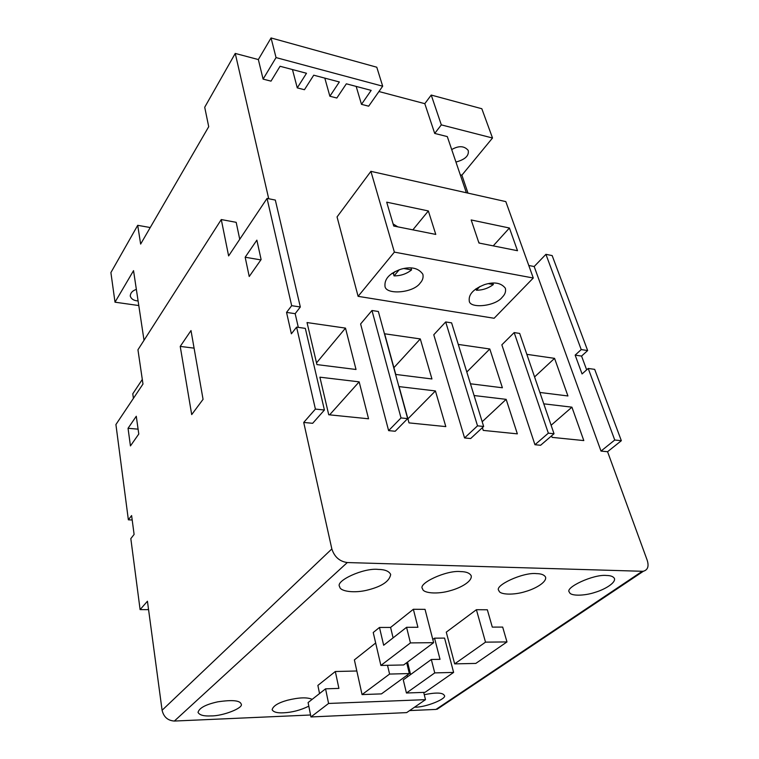 <?xml version="1.0" encoding="UTF-8"?>
<svg xmlns="http://www.w3.org/2000/svg" width="759" height="759" viewBox="0 0 759 759"><rect width="100%" height="100%" fill="white"/><g stroke="black" fill="none" stroke-linecap="round" stroke-linejoin="round"><path stroke-width="1.14" d="M245.166 257.225L256.865 240.148L261.105 259.55L249.227 276.494L245.166 257.225L260.859 259.91M180.225 346.408L191.002 330.563L203.061 399.338L191.704 414.594L180.225 346.408L194.086 348.144M128.043 428.294L136.278 416.264L138.783 434.025L130.444 445.922L128.043 428.294L138.1 429.158M474.081 395.534L506.158 399.348L517.353 433.854L483.246 430.4L482.392 427.64M506.158 399.348L482.183 421.738M458.265 344.425L489.802 348.988L502.392 387.773L470.447 383.779M489.802 348.988L466.804 372.014M526.841 354.339L554.563 358.352L534.573 376.938M554.563 358.352L567.931 395.961L539.886 392.46M420.296 338.931L431.947 378.969L395.762 374.443L384.633 333.78L420.296 338.931L393.902 367.679M345.497 328.116L356.018 369.481L316.93 364.595L307.034 322.556L345.497 328.116L316.522 362.878M359.159 381.853L368.551 418.788L328.732 414.756L319.89 377.176L359.159 381.853L329.624 414.841M543.786 403.826L571.925 407.175L583.804 440.581L552.106 437.374L551.584 435.846M571.925 407.175L551.119 425.258M435.429 390.932L445.808 426.605L409.006 422.886L399.082 386.606L435.429 390.932L407.906 418.864M548.34 433.161L534.953 444.727L501.851 344.823L514.175 332.575L548.34 433.161L554.023 433.75L519.678 333.429L514.175 332.575M554.023 433.75L540.598 445.267L534.953 444.727M464.574 437.943L470.665 438.531L483.654 426.473L451.596 322.86L445.685 321.939L477.525 425.837L464.574 437.943L433.778 334.766L445.685 321.939M483.654 426.473L477.525 425.837M388.617 430.628L395.202 431.254L407.649 418.617L401.018 417.934L388.617 430.628L360.61 323.96L371.976 310.497L401.018 417.934M407.649 418.617L378.352 311.494L371.976 310.497M488.255 283.638L493.341 284.549C488.284 288.316 482.639 290.213 476.405 290.251L479.887 286.494M492.828 283.041L493.341 284.549M476.405 290.251L475.931 288.809M502.24 297.215C495.172 306.608 469.043 308.866 469.242 300.649C468.54 294.255 473.663 288.894 484.612 284.587C494.213 281.598 501.13 282.813 505.361 288.24C506.101 291.465 505.058 294.454 502.24 297.215M403.741 268.506L411.568 269.91C406.568 273.885 400.733 275.878 394.063 275.887L399.196 269.768M410.97 267.88L411.568 269.91M394.063 275.887L393.38 273.496L394.993 271.561M393.38 273.496L391.9 273.392M420.211 283.022C413.162 293.401 384.642 295.175 384.965 285.726C384.547 278.562 389.965 273.031 401.217 269.122C411.331 266.381 418.551 268.088 422.867 274.255C423.55 277.443 422.668 280.365 420.211 283.022M397.82 226.846L393.115 223.943M428.361 210.945L435.77 234.417L393.722 226.03L386.701 202.169L428.361 210.945L412.858 229.844M479.403 243.117L478.512 241.723M509.422 228.013L517.505 250.717L478.948 243.022L471.178 219.958L509.422 228.013L493.227 245.869M533.283 278.012L394.376 252.121L370.904 171.344L505.817 201.609L533.283 278.012L494.118 318.268L358.106 296.342L394.376 252.121M358.106 296.342L337.053 216.922L370.904 171.344M296.598 327.138L315.402 409.082L303.723 422.45L312.661 423.304L324.416 410.021L305.327 328.372L296.598 327.138L291.38 333.799L286.541 312.404L291.674 305.678L300.327 306.987L275.327 200.072L267.054 198.412L291.674 305.678M324.416 410.021L315.402 409.082M267.054 198.412L228.62 255.916L221.277 219.55L236.182 222.33L239.74 239.284M132.199 519.991L128.366 519.82L115.918 424.537L142.977 384.045L137.948 349.776L221.277 219.55M138.1 300.953L136.952 300.83C133.413 300.384 131.193 298.818 130.273 296.133C130.406 292.955 132.436 290.706 136.354 289.397M614.743 440.021L601.005 451.083L534.184 266.523L545.92 254.331L581.223 349.576L575.151 355.127L582.058 373.95L588.216 368.457L614.743 440.021L621.346 440.704L594.686 369.367L588.216 368.457M409.604 710.585L435.979 709.418L642.285 571.28L643.433 571.223C647.806 569.924 649.059 566.28 647.218 560.294L607.57 451.719L601.005 451.083M607.57 451.719L621.346 440.704M575.151 355.127L581.565 356.075L586.66 369.851M581.223 349.576L587.646 350.554L581.565 356.075M587.646 350.554L552.163 255.584L545.92 254.331M534.184 266.523L528.776 265.489M451.7 149.561C458.787 145.51 464.29 145.794 468.218 150.415C469.195 155.69 465.106 159.57 455.941 162.037M466.368 192.758L447.298 136.592L434.708 133.432L424.803 103.67L431.226 95.055L441.321 124.874L492.515 138.005L461.889 175.177L467.99 193.118M434.708 133.432L441.321 124.874M297.262 87.873L304.444 89.714L313.733 75.188L339.349 81.963L329.871 96.232L336.835 98.015L346.351 83.813L371.17 90.378L361.483 104.344L368.675 106.184L382.688 86.194L376.777 67.219L271.058 37.95L276.048 57.589L263.098 79.116L271.01 81.137L280.062 66.27L306.503 73.272L297.262 87.873L292.462 69.553M382.688 86.194L276.048 57.589M361.483 104.344L356.17 86.412M329.871 96.232L324.814 78.111M263.098 79.116L258.345 59.553L271.058 37.95M150.235 227.539L137.711 225.319L140.643 244.075L208.716 126.706L204.712 107.247L235.243 53.434L258.345 59.553M378.95 91.526L424.803 103.67M431.226 95.055L481.832 108.736L492.515 138.005M460.277 174.798L461.889 175.177M137.711 225.319L110.899 272.576L115.007 302.186L133.537 270.659L144.02 340.288M138.783 305.545L115.007 302.186M142.303 379.462L132.778 393.807L133.413 398.352M235.243 53.434L268.724 198.744M128.366 519.82L131.611 515.57L134.106 534.431L130.823 538.615L140.102 609.61L147.436 601.223L162.094 710.263C163.707 716.999 167.796 720.595 174.352 721.05L310.554 714.997M148.46 608.86L147.749 609.657L140.102 609.61M460.599 571.603C466.225 571.65 469.764 573.064 471.235 575.825C472.25 581.309 461.074 587.779 450.381 590.654C437.639 594.544 422.829 593.263 422.583 588.785C417.26 583.69 446.567 569.867 460.599 571.603M536.442 573.624C541.252 573.662 544.298 574.848 545.588 577.163C546.859 582.087 535.626 588.671 525.674 591.489C513.881 595.35 499.337 594.828 498.929 590.606C493.435 585.948 522.951 571.982 536.442 573.624M378.257 569.411C384.889 569.478 389.025 571.166 390.686 574.459C389.538 581.138 382.175 586.242 368.618 589.781C354.738 593.633 339.738 591.422 339.7 586.698C334.662 581.081 363.722 567.609 378.257 569.411M606.536 575.483C610.672 575.521 613.31 576.517 614.448 578.481C615.9 582.884 604.648 589.534 595.265 592.295C584.25 596.071 570.028 596.176 569.478 592.229C563.918 587.931 593.604 573.946 606.536 575.483M308.809 706.174C300.46 710.225 292.035 712.435 283.534 712.805C277.291 713.156 273.487 712.132 272.139 709.741C273.041 705.993 278.136 702.825 287.433 700.244C298.951 697.417 307.205 697.113 312.177 699.343M210.974 715.917C203.848 716.306 199.541 715.13 198.033 712.397C199.162 708.005 205.717 704.485 217.7 701.847C232.102 699.694 239.92 700.405 241.163 703.982C244.123 707.853 222.624 716.202 210.974 715.917M424.262 694.694C436.064 692.331 442.725 692.55 444.262 695.348C447.838 698.384 425.78 707.492 415.021 707.17L414.537 707.189M375.667 643.006L354.377 659.894L362.052 694.58L381.454 693.887L409.338 673.556L406.691 662.702M362.052 694.58L389.585 674.068L409.338 673.556M389.585 674.068L387.517 665.311M432.801 639.476L434.546 638.167L440.021 659.324L431.321 659.486L403.276 679.884L406.435 693.005L434.746 672.901L453.616 672.417L425.002 692.341L406.435 693.005M431.321 659.486L434.746 672.901M434.546 638.167L444.575 638.091L453.616 672.417M410.591 674.561L407.545 662.076M423.693 692.388L425.495 699.656L406.672 712.606L310.943 716.951L328.581 703.46L425.495 699.656M319.539 693.565L317.879 685.415L335.326 671.506L338.903 688.394L325.564 688.83L308.097 702.549L310.943 716.951M325.564 688.83L328.581 703.46M407.507 676.81L407.109 675.178M335.326 671.506L356.834 670.994M485.513 642.142L506.984 641.924L475.808 663.423L454.669 663.878L485.513 642.142L476.405 609.705L487.344 609.781L492.297 627.114L502.676 627.086L506.984 641.924M476.405 609.705L446.273 632.152L454.669 663.878M413.361 609.268L417.915 627.276L406.577 627.304L383.665 645.245L379.472 627.456L390.591 627.427L413.361 609.268L425.04 609.354L433.626 642.674L403.655 664.96L380.885 665.444L410.439 642.911L433.626 642.674M379.472 627.456L373.229 632.503L380.885 665.444M390.591 627.427L393.096 637.864M410.439 642.911L406.577 627.304M303.723 422.45L331.844 548.937C334.434 556.916 339.586 561.461 347.299 562.552L174.352 721.05M642.285 571.28L347.299 562.552M435.979 709.418L440.799 706.771M298.315 327.385L295.166 313.676L300.327 306.987M286.541 312.404L295.166 313.676M162.094 710.263L331.844 548.937M437.051 709.285L643.433 571.223"/></g></svg>
